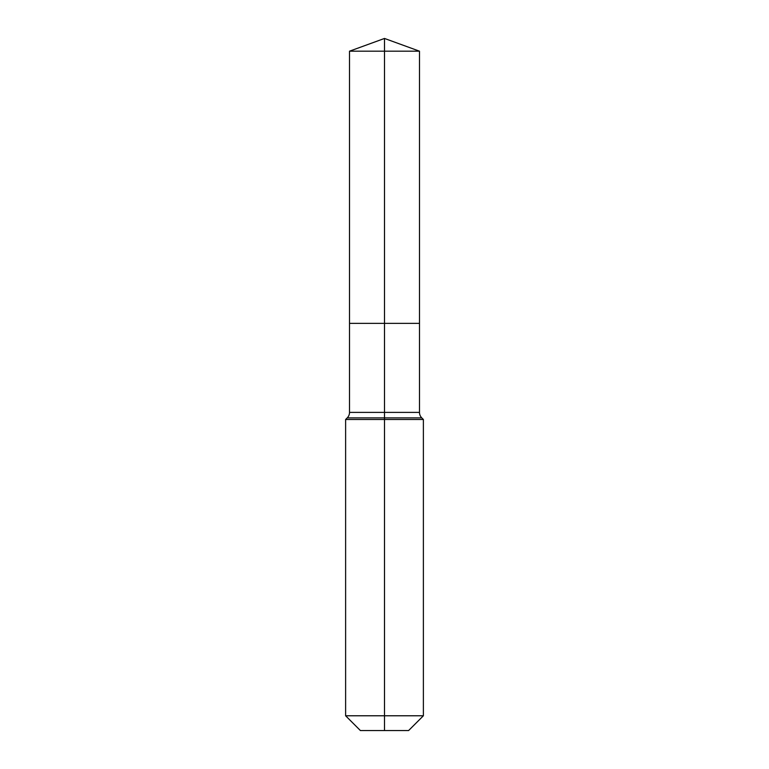 <?xml version="1.0" encoding="UTF-8"?>
<svg xmlns="http://www.w3.org/2000/svg" width="769" height="769" viewBox="0 0 769 769"><rect width="100%" height="100%" fill="white"/><g stroke="black" fill="none" stroke-linecap="round" stroke-linejoin="round"><path stroke-width="1.15" d="M345.617 715.776L423.383 715.776L408.608 730.55L360.392 730.55L345.617 715.776L345.617 419.49L384.5 419.49L384.5 417.884L347.232 417.884A7.777 7.777 0 0 0 349.511 412.386L349.511 323.365L384.5 323.365L384.5 51.187L419.49 51.187L384.5 38.45L384.5 51.187L349.511 51.187L349.511 323.365L419.49 323.365L419.49 51.187M421.768 417.884L384.5 417.884L384.5 323.365L419.49 323.365L419.49 412.386A7.777 7.777 0 0 0 421.768 417.884L423.383 419.49L384.5 419.49L384.5 730.55M349.511 412.386L419.49 412.386M384.5 38.45L349.511 51.187M423.383 715.776L423.383 419.49M347.232 417.884L345.617 419.49"/></g></svg>
